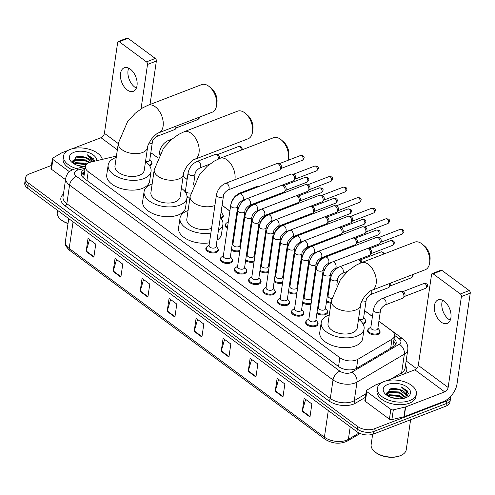 <?xml version="1.0" encoding="UTF-8"?>
<svg xmlns="http://www.w3.org/2000/svg" width="495" height="495" viewBox="0 0 495 495"><rect width="100%" height="100%" fill="white"/><g stroke="black" fill="none" stroke-linecap="round" stroke-linejoin="round"><path stroke-width="0.74" d="M222.936 214.849A6.305 3.465 -171.7 0 1 223.288 216.346A6.305 3.465 -171.7 0 1 221.166 218.481A6.305 3.465 -171.7 0 1 221.147 218.487M365.471 320.246A6.305 3.465 -171.7 0 1 365.824 321.744A6.305 3.465 -171.7 0 1 363.701 323.879A6.305 3.465 -171.7 0 1 363.101 324.077M379.727 330.79A6.305 3.465 -171.7 0 1 380.08 332.287A6.305 3.465 -171.7 0 1 377.951 334.416A6.305 3.465 -171.7 0 1 371.021 334.205A6.305 3.465 -171.7 0 1 367.599 330.462A6.305 3.465 -171.7 0 1 368.36 329.132M151.668 162.15A6.305 3.465 -171.7 0 1 152.021 163.647A6.305 3.465 -171.7 0 1 149.898 165.782A6.305 3.465 -171.7 0 1 149.657 165.868M327.35 310.885A6.305 3.465 -171.7 0 1 327.702 312.382A6.305 3.465 -171.7 0 1 325.58 314.517A6.305 3.465 -171.7 0 1 316.868 313.372M217.961 248.824A6.305 3.465 -171.7 0 1 218.314 250.322A6.305 3.465 -171.7 0 1 216.191 252.456A6.305 3.465 -171.7 0 1 209.261 252.24A6.305 3.465 -171.7 0 1 205.833 248.496A6.305 3.465 -171.7 0 1 206.601 247.166M232.217 259.361A6.305 3.465 -171.7 0 1 232.57 260.859A6.305 3.465 -171.7 0 1 230.447 262.994A6.305 3.465 -171.7 0 1 223.511 262.777A6.305 3.465 -171.7 0 1 220.089 259.04A6.305 3.465 -171.7 0 1 220.85 257.703M246.473 269.905A6.305 3.465 -171.7 0 1 246.819 271.402A6.305 3.465 -171.7 0 1 244.697 273.531A6.305 3.465 -171.7 0 1 237.767 273.32A6.305 3.465 -171.7 0 1 234.345 269.577A6.305 3.465 -171.7 0 1 235.106 268.247M260.723 280.442A6.305 3.465 -171.7 0 1 261.075 281.94A6.305 3.465 -171.7 0 1 258.953 284.074A6.305 3.465 -171.7 0 1 252.023 283.858A6.305 3.465 -171.7 0 1 248.595 280.121A6.305 3.465 -171.7 0 1 249.362 278.784M274.979 290.98A6.305 3.465 -171.7 0 1 275.331 292.477A6.305 3.465 -171.7 0 1 273.203 294.612A6.305 3.465 -171.7 0 1 266.273 294.401A6.305 3.465 -171.7 0 1 262.851 290.658A6.305 3.465 -171.7 0 1 263.612 289.321M289.228 301.523A6.305 3.465 -171.7 0 1 289.581 303.02A6.305 3.465 -171.7 0 1 287.459 305.155A6.305 3.465 -171.7 0 1 280.529 304.939A6.305 3.465 -171.7 0 1 277.101 301.201A6.305 3.465 -171.7 0 1 277.868 299.865M303.485 312.06A6.305 3.465 -171.7 0 1 303.837 313.558A6.305 3.465 -171.7 0 1 301.715 315.692A6.305 3.465 -171.7 0 1 294.779 315.476A6.305 3.465 -171.7 0 1 291.357 311.739A6.305 3.465 -171.7 0 1 292.124 310.402M317.74 322.604A6.305 3.465 -171.7 0 1 318.087 324.101A6.305 3.465 -171.7 0 1 315.965 326.23A6.305 3.465 -171.7 0 1 309.035 326.019A6.305 3.465 -171.7 0 1 305.613 322.276A6.305 3.465 -171.7 0 1 306.374 320.946M116.443 156.055L91.006 162.038A11.824 6.491 8.3 0 0 89.354 162.539A11.824 6.491 8.3 0 0 85.375 166.543A11.824 6.491 8.3 0 0 88.228 171.654L339.848 357.712A11.824 6.491 8.3 0 0 357.823 359.333L391.984 339.193A11.824 6.491 8.3 0 0 394.546 335.87A11.824 6.491 8.3 0 0 391.693 330.759L378.892 321.292M85.375 166.543L83.915 176.61A3.941 2.166 8.3 0 0 83.606 177.99M84.274 178.497A11.824 6.491 -171.7 0 1 83.915 176.61M392.807 346.989L394.546 335.87M157.831 157.825L152.503 153.889A11.824 6.491 8.3 0 0 150.808 152.831M372.419 316.509L364.642 310.755M329.664 284.885L328.996 284.396M322.523 279.613L321.88 279.131M315.389 274.335L314.746 273.859M308.274 269.07L307.624 268.593M301.139 263.798L300.49 263.315M294.018 258.532L293.368 258.056M286.883 253.254L286.234 252.778M279.768 247.995L279.118 247.512M272.634 242.717L271.984 242.241M265.512 237.452L264.862 236.975M258.378 232.18L257.728 231.697M251.256 226.914L250.612 226.432M244.122 221.636L243.478 221.16M237.006 216.371L236.356 215.894M229.872 211.099L222.1 205.357M187.122 179.487L183.119 176.529M153.784 172.848A6.305 3.465 -171.7 0 1 153.79 172.365A6.305 3.465 -171.7 0 1 153.92 171.901M189.919 197.901A6.305 3.465 -171.7 0 1 187.011 197.585M235.144 229.117A6.305 3.465 -171.7 0 1 234.383 229.321M227.36 228.288A6.305 3.465 -171.7 0 1 225.064 225.064A6.305 3.465 -171.7 0 1 225.825 223.734M249.4 239.66A6.305 3.465 -171.7 0 1 248.632 239.865M241.616 238.825A6.305 3.465 -171.7 0 1 240.96 238.417M263.656 250.198A6.305 3.465 -171.7 0 1 262.888 250.402M255.872 249.369A6.305 3.465 -171.7 0 1 255.21 248.96M277.905 260.735A6.305 3.465 -171.7 0 1 277.144 260.945M270.122 259.906A6.305 3.465 -171.7 0 1 269.466 259.498M292.161 271.279A6.305 3.465 -171.7 0 1 291.394 271.483M284.377 270.449A6.305 3.465 -171.7 0 1 283.722 270.035M306.411 281.816A6.305 3.465 -171.7 0 1 305.65 282.026M298.634 280.987A6.305 3.465 -171.7 0 1 297.971 280.578M320.667 292.359A6.305 3.465 -171.7 0 1 319.9 292.564M312.883 291.524A6.305 3.465 -171.7 0 1 312.227 291.116M330.988 303.231A6.305 3.465 -171.7 0 1 326.477 301.659M239.784 251.373A6.305 3.465 -171.7 0 1 231.344 250.136M254.04 261.917A6.305 3.465 -171.7 0 1 245.6 260.673M268.296 272.454A6.305 3.465 -171.7 0 1 259.85 271.217M282.546 282.992A6.305 3.465 -171.7 0 1 274.106 281.754M296.802 293.535A6.305 3.465 -171.7 0 1 288.356 292.291M311.052 304.072A6.305 3.465 -171.7 0 1 302.612 302.835M84.979 169.259A11.824 6.491 8.3 0 0 81.161 173.194A11.824 6.491 8.3 0 0 84.014 178.305L338.729 366.653A11.824 6.491 8.3 0 0 356.703 368.274L393.612 346.512A11.824 6.491 8.3 0 0 396.173 343.19A11.824 6.491 8.3 0 0 394.131 338.741M81.211 174.531A11.824 6.491 -171.7 0 1 84.596 171.864M450.772 396.303A11.824 6.491 -171.7 0 1 450.735 396.91A11.824 6.491 -171.7 0 1 446.756 400.907L374.257 428.831A11.824 6.491 -171.7 0 1 357.693 426.523L28.37 183.008A11.824 6.491 -171.7 0 1 25.511 177.897A11.824 6.491 -171.7 0 1 29.49 173.894L51.424 165.448M406.141 360.935L416.58 368.651M450.735 396.91L449.974 402.119A11.824 6.491 -171.7 0 1 445.995 406.123L373.496 434.041A11.824 6.491 -171.7 0 1 356.932 431.739L27.609 188.224L27.986 185.613A11.824 6.491 -171.7 0 1 25.127 180.502A11.824 6.491 -171.7 0 0 27.986 185.613L357.316 429.134L27.986 185.613L28.37 183.008M373.496 434.041L373.874 431.436A11.824 6.491 -171.7 0 1 357.316 429.134A11.824 6.491 -171.7 0 0 373.874 431.436L446.372 403.518L373.874 431.436L374.257 428.831M450.357 399.514A11.824 6.491 -171.7 0 1 446.372 403.518A11.824 6.491 -171.7 0 0 450.357 399.514M393.748 341.352A11.824 6.491 -171.7 0 1 395.74 344.458M398.073 395.876A15.766 8.656 8.3 0 0 390.029 395.332M84.187 163.771A15.766 8.656 8.3 0 0 76.143 163.226M309.969 417L311.869 403.963L304.153 398.258L302.253 411.296L309.969 417M305.65 399.36L302.352 410.825A3.156 1.838 126.5 0 0 302.253 411.296M282.954 397.027L284.854 383.984L277.138 378.279L275.232 391.316L282.954 397.027M278.635 379.387L275.338 390.852A3.156 1.838 126.5 0 0 275.232 391.316M255.94 377.048L257.839 364.011L250.124 358.306L248.218 371.343L255.94 377.048M251.621 359.413L248.323 370.873A3.156 1.838 126.5 0 0 248.218 371.343M228.925 357.074L230.825 344.037L223.109 338.326L221.203 351.363L228.925 357.074M224.606 339.434L221.308 350.899A3.156 1.838 126.5 0 0 221.203 351.363M93.846 257.19L95.752 244.153L88.03 238.448L86.13 251.485L93.846 257.19M89.527 239.555L86.235 251.015A3.156 1.838 126.5 0 0 86.13 251.485M120.867 277.169L122.766 264.132L115.044 258.421L113.145 271.458L120.867 277.169M116.548 259.529L113.25 270.994A3.156 1.838 126.5 0 0 113.145 271.458M147.881 297.142L149.781 284.105L142.065 278.4L140.159 291.437L147.881 297.142M143.562 279.508L140.264 290.967A3.156 1.838 126.5 0 0 140.159 291.437M174.896 317.122L176.795 304.085L169.08 298.374L167.174 311.411L174.896 317.122M170.577 299.481L167.279 310.947A3.156 1.838 126.5 0 0 167.174 311.411M201.911 337.095L203.81 324.058L196.094 318.353L194.189 331.39L201.911 337.095M197.592 319.461L194.294 330.92A3.156 1.838 126.5 0 0 194.189 331.39M27.609 188.224A11.824 6.491 -171.7 0 1 24.75 183.107L25.511 177.897M136.366 88.085A12.61 7.543 68.9 0 1 134.745 87.101A12.61 7.543 68.9 0 1 128.681 68.143M130.303 69.121A12.61 7.543 -111.1 0 0 124.251 67.784A12.61 7.543 -111.1 0 0 120.57 77.74A12.61 7.543 -111.1 0 0 127.265 89.985A12.61 7.543 -111.1 0 0 133.316 91.321A12.61 7.543 -111.1 0 0 136.997 81.372A12.61 7.543 -111.1 0 0 130.303 69.121M69.436 171.715L52.891 159.483L51.468 169.265A1.968 1.083 -171.7 0 1 50.991 168.411L52.421 158.635A1.968 1.083 8.3 0 0 52.891 159.483M65.544 179.673L51.468 169.265M118.256 41.493L127.097 38.084A1.968 1.176 68.9 0 1 128.038 38.294L119.196 41.698A1.968 1.176 -111.1 0 0 118.256 41.493A1.968 1.176 -111.1 0 0 117.674 42.378L104.408 133.316A3.941 2.302 -53.5 0 1 100.986 137.709L72.344 148.741M155.312 58.46A1.968 1.176 68.9 0 1 156.364 61.04L147.522 64.449A1.968 1.176 -111.1 0 0 146.471 61.869L155.312 58.46L128.038 38.294M150.022 104.495L156.364 61.04M146.471 61.869L119.196 41.698M147.522 64.449L141.044 108.844M68.162 150.35L61.918 152.757A1.968 1.083 8.3 0 0 61.683 152.868L52.847 158.078A1.968 1.083 8.3 0 0 52.421 158.635M68.007 223.592A16.948 9.306 -171.7 0 1 61.188 219.879L60.65 219.421A17.733 9.739 -171.7 0 1 57.259 212.466L57.562 210.375M68.038 223.394A17.733 9.739 -171.7 0 1 60.65 219.421M76.366 168.547A19.707 10.816 -171.7 0 1 63.49 156.117A19.707 10.816 -171.7 0 1 70.123 149.453A19.707 10.816 -171.7 0 1 89.787 149.434A19.707 10.816 -171.7 0 1 102.347 159.371M72.381 169.828A19.707 10.816 -171.7 0 1 63.106 158.728L63.49 156.117M94.489 161.215L93.704 158.951L87.337 154.799L92.837 161.605M91.674 161.877L84.93 157.187A9.851 5.408 -171.7 0 1 91.977 161.809M84.93 157.187C81.607 156.241 78.587 156.166 75.871 156.958L73.167 163.282M84.28 166.685A13.792 7.574 -171.7 0 1 71.979 162.385A13.792 7.574 -171.7 0 1 73.978 152.305A13.792 7.574 -171.7 0 1 88.945 152.695A13.792 7.574 -171.7 0 1 96.661 160.708M89.013 162.676L85.196 160.683L75.673 160.219L72.604 162.502M89.768 162.391L85.313 159.866L75.797 159.402L72.536 162.335M86.285 164.581L84.719 163.944L75.203 163.48L74.151 163.901M86.86 163.994L84.837 163.127L75.32 162.663L73.52 163.517M84.831 166.555L77.585 165.429M73.996 160.256L72.121 161.153M86.198 164.687L75.339 163.437M88.277 162.162L85.672 161.061L75.815 160.176M73.198 160.955L72.183 161.481M88.754 158.901L86.149 157.806L75.5 157.082M94.465 161.222L87.337 154.799M209.558 86.866L211.804 88.809A10.841 6.485 68.9 0 1 216.989 102.267L216.624 105.218A14.776 8.842 -111.1 0 0 209.558 86.866A14.776 8.842 -111.1 0 0 208.717 86.192A14.776 8.842 -111.1 0 0 201.626 84.62L148.16 105.212A14.776 8.842 68.9 0 1 155.257 106.778A14.776 8.842 68.9 0 1 163.096 121.133A14.776 8.842 68.9 0 1 158.784 132.796L212.244 112.204A14.776 8.842 -111.1 0 0 216.624 105.218M147.559 147.504A14.776 8.112 8.3 0 1 142.585 152.503A14.776 8.112 8.3 0 1 121.888 149.626A14.776 8.112 8.3 0 1 118.311 143.234L114.982 166.054A14.776 8.112 8.3 0 0 123.008 174.815A14.776 8.112 8.3 0 0 139.256 175.317A14.776 8.112 8.3 0 0 144.231 170.317L147.559 147.504C147.331 146.446 148.624 143.643 151.439 139.089C154.984 135.042 157.429 132.945 158.784 132.796M145.487 161.704A21.675 11.899 -171.7 0 1 151.055 171.313A21.675 11.899 -171.7 0 1 143.76 178.646A21.675 11.899 -171.7 0 1 119.932 177.909A21.675 11.899 -171.7 0 1 108.158 165.058A21.675 11.899 -171.7 0 1 115.459 157.719A21.675 11.899 -171.7 0 1 116.238 157.435M151.055 171.313L149.632 181.09A21.675 11.899 -171.7 0 1 142.331 188.428A21.675 11.899 -171.7 0 1 118.503 187.692A21.675 11.899 -171.7 0 1 106.734 174.834L108.158 165.058M245.477 113.423L247.723 115.366A10.841 6.485 68.9 0 1 252.908 128.83L252.543 131.775A14.776 8.842 -111.1 0 0 245.477 113.423A14.776 8.842 -111.1 0 0 244.635 112.749A14.776 8.842 -111.1 0 0 237.538 111.183L184.078 131.769A14.776 8.842 68.9 0 1 191.175 133.341A14.776 8.842 68.9 0 1 199.015 147.689A14.776 8.842 68.9 0 1 194.702 159.353L248.162 138.761A14.776 8.842 -111.1 0 0 252.543 131.775M183.478 174.061A14.776 8.112 8.3 0 1 178.503 179.06A14.776 8.112 8.3 0 1 157.8 176.183A14.776 8.112 8.3 0 1 154.23 169.791L150.901 192.611A14.776 8.112 8.3 0 0 158.926 201.372A14.776 8.112 8.3 0 0 175.174 201.88A14.776 8.112 8.3 0 0 180.149 196.874L183.478 174.061C183.243 173.003 184.536 170.2 187.358 165.652C190.903 161.599 193.347 159.501 194.702 159.353M181.405 188.261A21.675 11.899 -171.7 0 1 186.974 197.87A21.675 11.899 -171.7 0 1 179.679 205.208A21.675 11.899 -171.7 0 1 155.845 204.472A21.675 11.899 -171.7 0 1 144.076 191.615A21.675 11.899 -171.7 0 1 151.377 184.282A21.675 11.899 -171.7 0 1 152.157 183.998M186.974 197.87L185.545 207.653A21.675 11.899 -171.7 0 1 178.249 214.985A21.675 11.899 -171.7 0 1 154.421 214.248A21.675 11.899 -171.7 0 1 142.653 201.391L144.076 191.615M281.395 139.98L283.641 141.929A10.841 6.485 68.9 0 1 288.826 155.387L288.461 158.338A14.776 8.842 -111.1 0 0 281.395 139.98A14.776 8.842 -111.1 0 0 280.554 139.305A14.776 8.842 -111.1 0 0 273.457 137.74L219.997 158.326A14.776 8.842 68.9 0 1 227.087 159.897A14.776 8.842 68.9 0 1 234.878 179.728M288.071 160.3A14.776 8.842 -111.1 0 0 288.461 158.338M214.91 205.419A14.776 8.112 8.3 0 1 214.422 205.623A14.776 8.112 8.3 0 1 193.718 202.74A14.776 8.112 8.3 0 1 190.148 196.354L186.819 219.167A14.776 8.112 8.3 0 0 194.844 227.935A14.776 8.112 8.3 0 0 211.093 228.436A14.776 8.112 8.3 0 0 211.582 228.238M210.882 233.034A21.675 11.899 -171.7 0 1 189.325 229.977A21.675 11.899 -171.7 0 1 179.994 218.171A21.675 11.899 -171.7 0 1 187.289 210.839A21.675 11.899 -171.7 0 1 188.075 210.554M209.453 242.81A21.675 11.899 -171.7 0 1 187.896 239.759A21.675 11.899 -171.7 0 1 178.565 227.954L179.994 218.171M220.318 217.46A21.675 11.899 -171.7 0 1 222.892 224.433A21.675 11.899 -171.7 0 1 218.437 230.379M222.892 224.433L221.463 234.209A21.675 11.899 -171.7 0 1 217.008 240.155M422.594 244.394L424.84 246.337A10.841 6.485 68.9 0 1 430.025 259.795L429.66 262.746A14.776 8.842 -111.1 0 0 422.594 244.394A14.776 8.842 -111.1 0 0 421.752 243.719A14.776 8.842 -111.1 0 0 414.655 242.148L361.195 262.74A14.776 8.842 68.9 0 1 368.286 264.305A14.776 8.842 68.9 0 1 376.132 278.654A14.776 8.842 68.9 0 1 371.819 290.317L425.279 269.732A14.776 8.842 -111.1 0 0 429.66 262.746M360.595 305.031A14.776 8.112 8.3 0 1 355.62 310.031A14.776 8.112 8.3 0 1 334.917 307.154A14.776 8.112 8.3 0 1 331.347 300.762L328.018 323.575A14.776 8.112 8.3 0 0 336.043 332.343A14.776 8.112 8.3 0 0 352.292 332.844A14.776 8.112 8.3 0 0 357.266 327.845L360.595 305.031C360.36 303.973 361.653 301.17 364.475 296.616C368.014 292.57 370.464 290.472 371.819 290.317M358.522 319.232A21.675 11.899 -171.7 0 1 364.091 328.841A21.675 11.899 -171.7 0 1 356.79 336.173A21.675 11.899 -171.7 0 1 332.962 335.437A21.675 11.899 -171.7 0 1 321.193 322.579A21.675 11.899 -171.7 0 1 328.488 315.247A21.675 11.899 -171.7 0 1 329.274 314.962M364.091 328.841L362.662 338.617A21.675 11.899 -171.7 0 1 355.367 345.956A21.675 11.899 -171.7 0 1 331.539 345.219A21.675 11.899 -171.7 0 1 319.764 332.362L321.193 322.579M223.462 195.946L216.061 246.665A3.545 1.949 -171.7 0 1 214.867 247.865A3.545 1.949 -171.7 0 1 210.969 247.741A3.545 1.949 -171.7 0 1 209.038 245.638L216.439 194.919A3.545 1.949 -171.7 0 0 217.447 196.558A3.545 1.949 -171.7 0 0 222.267 197.146A3.545 1.949 -171.7 0 0 223.462 195.946C223.437 194.077 224.971 192.079 228.071 189.956L279.322 170.218A3.545 2.122 68.9 0 0 279.873 169.816A3.545 2.122 68.9 0 0 280.362 168.622A3.545 2.122 68.9 0 0 278.475 163.975A3.545 2.122 68.9 0 0 277.447 163.523A3.545 2.122 68.9 0 0 276.773 163.597L225.522 183.336A3.545 2.122 68.9 0 1 227.224 183.713A3.545 2.122 68.9 0 1 227.366 183.824A3.545 2.122 68.9 0 1 229.117 187.258A3.545 2.122 68.9 0 1 228.071 189.956M216.136 246.157L217.491 247.921A5.909 3.248 -171.7 0 1 218.017 249.61A5.909 3.248 -171.7 0 1 216.03 251.608A5.909 3.248 -171.7 0 1 209.527 251.411A5.909 3.248 -171.7 0 1 206.322 247.902A5.909 3.248 -171.7 0 1 207.312 246.436L209.113 245.13M277.447 163.523L279.384 163.783A2.562 1.534 68.9 0 1 280.121 164.105A2.562 1.534 68.9 0 1 281.488 167.465A2.562 1.534 68.9 0 1 281.135 168.325L279.873 169.816M237.711 206.483L230.311 257.202A3.545 1.949 -171.7 0 1 229.117 258.402A3.545 1.949 -171.7 0 1 225.219 258.279A3.545 1.949 -171.7 0 1 223.294 256.175L230.695 205.462A3.545 1.949 -171.7 0 0 231.703 207.102A3.545 1.949 -171.7 0 0 236.517 207.683A3.545 1.949 -171.7 0 0 237.711 206.483C237.693 204.614 239.227 202.616 242.321 200.494L293.572 180.755A3.545 2.122 68.9 0 0 294.129 180.353A3.545 2.122 68.9 0 0 294.612 179.159A3.545 2.122 68.9 0 0 292.724 174.512A3.545 2.122 68.9 0 0 291.704 174.067A3.545 2.122 68.9 0 0 291.023 174.135L239.772 193.873A3.545 2.122 68.9 0 1 241.473 194.25A3.545 2.122 68.9 0 1 241.622 194.362A3.545 2.122 68.9 0 1 243.373 197.802A3.545 2.122 68.9 0 1 242.321 200.494M230.385 256.695L231.747 258.458A5.909 3.248 -171.7 0 1 232.273 260.153A5.909 3.248 -171.7 0 1 230.28 262.152A5.909 3.248 -171.7 0 1 223.783 261.948A5.909 3.248 -171.7 0 1 220.572 258.446A5.909 3.248 -171.7 0 1 221.562 256.973L223.369 255.667M291.704 174.067L293.64 174.32A2.562 1.534 68.9 0 1 294.377 174.648A2.562 1.534 68.9 0 1 295.738 178.002A2.562 1.534 68.9 0 1 295.385 178.868L294.129 180.353M251.967 217.027L244.567 267.739A3.545 1.949 -171.7 0 1 243.373 268.94A3.545 1.949 -171.7 0 1 239.475 268.822A3.545 1.949 -171.7 0 1 237.551 266.718L244.945 215.999A3.545 1.949 -171.7 0 0 245.953 217.639A3.545 1.949 -171.7 0 0 250.773 218.227A3.545 1.949 -171.7 0 0 251.967 217.027C251.943 215.158 253.483 213.159 256.577 211.037L307.828 191.299A3.545 2.122 68.9 0 0 308.379 190.897A3.545 2.122 68.9 0 0 308.868 189.696A3.545 2.122 68.9 0 0 306.98 185.056A3.545 2.122 68.9 0 0 305.96 184.604A3.545 2.122 68.9 0 0 305.279 184.678L254.028 204.416A3.545 2.122 68.9 0 1 255.729 204.794A3.545 2.122 68.9 0 1 255.872 204.905A3.545 2.122 68.9 0 1 257.623 208.339A3.545 2.122 68.9 0 1 256.577 211.037M244.641 267.232L245.996 268.995A5.909 3.248 -171.7 0 1 246.529 270.691A5.909 3.248 -171.7 0 1 244.536 272.689A5.909 3.248 -171.7 0 1 238.039 272.491A5.909 3.248 -171.7 0 1 234.828 268.983A5.909 3.248 -171.7 0 1 235.818 267.51L237.625 266.211M305.96 184.604L307.89 184.864A2.562 1.534 68.9 0 1 308.632 185.186A2.562 1.534 68.9 0 1 309.994 188.546A2.562 1.534 68.9 0 1 309.641 189.406L308.379 190.897M266.217 227.564L258.823 278.283A3.545 1.949 -171.7 0 1 257.629 279.483A3.545 1.949 -171.7 0 1 253.725 279.359A3.545 1.949 -171.7 0 1 251.8 277.256L259.201 226.543A3.545 1.949 -171.7 0 0 260.209 228.183A3.545 1.949 -171.7 0 0 265.023 228.764A3.545 1.949 -171.7 0 0 266.217 227.564C266.199 225.695 267.733 223.697 270.827 221.574L322.084 201.836A3.545 2.122 68.9 0 0 322.635 201.434A3.545 2.122 68.9 0 0 323.124 200.24A3.545 2.122 68.9 0 0 321.236 195.593A3.545 2.122 68.9 0 0 320.209 195.141A3.545 2.122 68.9 0 0 319.529 195.216L268.278 214.954A3.545 2.122 68.9 0 1 269.985 215.331A3.545 2.122 68.9 0 1 270.128 215.443A3.545 2.122 68.9 0 1 271.879 218.883A3.545 2.122 68.9 0 1 270.827 221.574M258.897 277.775L260.252 279.539A5.909 3.248 -171.7 0 1 260.778 281.228A5.909 3.248 -171.7 0 1 258.792 283.233A5.909 3.248 -171.7 0 1 252.289 283.029A5.909 3.248 -171.7 0 1 249.084 279.526A5.909 3.248 -171.7 0 1 250.074 278.054L251.875 276.748M320.209 195.141L322.146 195.401A2.562 1.534 68.9 0 1 322.882 195.729A2.562 1.534 68.9 0 1 324.25 199.083A2.562 1.534 68.9 0 1 323.897 199.949L322.635 201.434M280.473 238.107L273.073 288.82A3.545 1.949 -171.7 0 1 271.879 290.021A3.545 1.949 -171.7 0 1 267.981 289.903A3.545 1.949 -171.7 0 1 266.056 287.799L273.457 237.08A3.545 1.949 -171.7 0 0 274.459 238.72A3.545 1.949 -171.7 0 0 279.279 239.308A3.545 1.949 -171.7 0 0 280.473 238.107C280.455 236.233 281.989 234.24 285.083 232.112L336.334 212.374A3.545 2.122 68.9 0 0 336.885 211.978A3.545 2.122 68.9 0 0 337.373 210.777A3.545 2.122 68.9 0 0 335.486 206.13A3.545 2.122 68.9 0 0 334.465 205.685A3.545 2.122 68.9 0 0 333.785 205.759L282.534 225.491A3.545 2.122 68.9 0 1 284.235 225.869A3.545 2.122 68.9 0 1 284.384 225.986A3.545 2.122 68.9 0 1 286.135 229.42A3.545 2.122 68.9 0 1 285.083 232.112M273.147 288.313L274.508 290.076A5.909 3.248 -171.7 0 1 275.034 291.772A5.909 3.248 -171.7 0 1 273.042 293.77A5.909 3.248 -171.7 0 1 266.545 293.572A5.909 3.248 -171.7 0 1 263.334 290.064A5.909 3.248 -171.7 0 1 264.324 288.591L266.131 287.292M334.465 205.685L336.396 205.945A2.562 1.534 68.9 0 1 337.138 206.267A2.562 1.534 68.9 0 1 338.5 209.62A2.562 1.534 68.9 0 1 338.147 210.486L336.885 211.978M294.729 248.645L287.329 299.364A3.545 1.949 -171.7 0 1 286.135 300.564A3.545 1.949 -171.7 0 1 282.237 300.44A3.545 1.949 -171.7 0 1 280.306 298.337L287.706 247.624A3.545 1.949 -171.7 0 0 288.715 249.257A3.545 1.949 -171.7 0 0 293.535 249.845A3.545 1.949 -171.7 0 0 294.729 248.645C294.704 246.776 296.245 244.778 299.339 242.655L350.59 222.917A3.545 2.122 68.9 0 0 351.141 222.515A3.545 2.122 68.9 0 0 351.629 221.321A3.545 2.122 68.9 0 0 349.742 216.674A3.545 2.122 68.9 0 0 348.715 216.222A3.545 2.122 68.9 0 0 348.041 216.296L296.79 236.035A3.545 2.122 68.9 0 1 298.491 236.412A3.545 2.122 68.9 0 1 298.634 236.523A3.545 2.122 68.9 0 1 300.385 239.957A3.545 2.122 68.9 0 1 299.339 242.655M287.403 298.856L288.758 300.62A5.909 3.248 -171.7 0 1 289.29 302.309A5.909 3.248 -171.7 0 1 287.298 304.314A5.909 3.248 -171.7 0 1 280.801 304.109A5.909 3.248 -171.7 0 1 277.59 300.601A5.909 3.248 -171.7 0 1 278.58 299.135L280.38 297.829M348.715 216.222L350.652 216.482A2.562 1.534 68.9 0 1 351.388 216.804A2.562 1.534 68.9 0 1 352.756 220.164A2.562 1.534 68.9 0 1 352.403 221.024L351.141 222.515M308.979 259.182L301.579 309.901A3.545 1.949 -171.7 0 1 300.385 311.101A3.545 1.949 -171.7 0 1 296.486 310.984A3.545 1.949 -171.7 0 1 294.562 308.88L301.962 258.161A3.545 1.949 -171.7 0 0 302.971 259.801A3.545 1.949 -171.7 0 0 307.785 260.382A3.545 1.949 -171.7 0 0 308.979 259.182C308.96 257.313 310.495 255.321 313.589 253.192L364.84 233.454A3.545 2.122 68.9 0 0 365.397 233.052A3.545 2.122 68.9 0 0 365.885 231.858A3.545 2.122 68.9 0 0 363.998 227.211A3.545 2.122 68.9 0 0 362.971 226.766A3.545 2.122 68.9 0 0 362.291 226.834L311.039 246.572A3.545 2.122 68.9 0 1 312.741 246.949A3.545 2.122 68.9 0 1 312.889 247.061A3.545 2.122 68.9 0 1 314.641 250.501A3.545 2.122 68.9 0 1 313.589 253.192M301.653 309.394L303.014 311.157A5.909 3.248 -171.7 0 1 303.54 312.852A5.909 3.248 -171.7 0 1 301.548 314.851A5.909 3.248 -171.7 0 1 295.051 314.647A5.909 3.248 -171.7 0 1 291.84 311.145A5.909 3.248 -171.7 0 1 292.83 309.672L294.636 308.366M362.971 226.766L364.908 227.019A2.562 1.534 68.9 0 1 365.644 227.347A2.562 1.534 68.9 0 1 367.005 230.701A2.562 1.534 68.9 0 1 366.653 231.567L365.397 233.052M323.235 269.726L315.835 320.438A3.545 1.949 -171.7 0 1 314.641 321.639A3.545 1.949 -171.7 0 1 310.742 321.521A3.545 1.949 -171.7 0 1 308.818 319.417L316.212 268.698A3.545 1.949 -171.7 0 0 317.221 270.338A3.545 1.949 -171.7 0 0 322.041 270.926A3.545 1.949 -171.7 0 0 323.235 269.726C323.21 267.857 324.751 265.858 327.845 263.736L379.096 243.998A3.545 2.122 68.9 0 0 379.646 243.596A3.545 2.122 68.9 0 0 380.135 242.395A3.545 2.122 68.9 0 0 378.248 237.755A3.545 2.122 68.9 0 0 377.227 237.303A3.545 2.122 68.9 0 0 376.546 237.377L325.295 257.115A3.545 2.122 68.9 0 1 326.997 257.493A3.545 2.122 68.9 0 1 327.139 257.604A3.545 2.122 68.9 0 1 328.89 261.038A3.545 2.122 68.9 0 1 327.845 263.736M315.909 319.931L317.264 321.694A5.909 3.248 -171.7 0 1 317.796 323.39A5.909 3.248 -171.7 0 1 315.804 325.388A5.909 3.248 -171.7 0 1 309.307 325.19A5.909 3.248 -171.7 0 1 306.096 321.682A5.909 3.248 -171.7 0 1 307.086 320.209L308.892 318.91M377.227 237.303L379.158 237.563A2.562 1.534 68.9 0 1 379.9 237.885A2.562 1.534 68.9 0 1 381.261 241.244A2.562 1.534 68.9 0 1 380.909 242.105L379.646 243.596M244.907 211.328L239.927 245.483A3.545 1.949 -171.7 0 1 238.732 246.683A3.545 1.949 -171.7 0 1 234.834 246.566A3.545 1.949 -171.7 0 1 232.91 244.462L237.891 210.301A3.545 1.949 -171.7 0 0 238.899 211.94A3.545 1.949 -171.7 0 0 243.713 212.528A3.545 1.949 -171.7 0 0 244.907 211.328C244.889 209.459 246.423 207.461 249.517 205.338L284.031 192.048A3.545 2.122 68.9 0 0 284.582 191.645A3.545 2.122 68.9 0 0 285.071 190.445A3.545 2.122 68.9 0 0 282.162 185.353A3.545 2.122 68.9 0 0 281.482 185.427L246.968 198.718A3.545 2.122 68.9 0 1 248.818 199.207A3.545 2.122 68.9 0 1 250.563 203.736A3.545 2.122 68.9 0 1 249.517 205.338M239.927 250.421A5.909 3.248 -171.7 0 1 239.896 250.433A5.909 3.248 -171.7 0 1 231.481 249.183M282.162 185.353L284.093 185.613A2.562 1.534 68.9 0 1 284.835 185.934A2.562 1.534 68.9 0 1 286.197 189.288A2.562 1.534 68.9 0 1 285.844 190.154L284.582 191.645M259.163 221.865L254.183 256.026A3.545 1.949 -171.7 0 1 252.988 257.227A3.545 1.949 -171.7 0 1 249.084 257.103A3.545 1.949 -171.7 0 1 247.16 254.999L252.147 220.844A3.545 1.949 -171.7 0 0 253.149 222.484A3.545 1.949 -171.7 0 0 257.969 223.066A3.545 1.949 -171.7 0 0 259.163 221.865C259.145 219.997 260.679 217.998 263.773 215.876L298.287 202.585A3.545 2.122 68.9 0 0 298.838 202.183A3.545 2.122 68.9 0 0 299.327 200.989A3.545 2.122 68.9 0 0 296.412 195.89A3.545 2.122 68.9 0 0 295.738 195.964L261.224 209.255A3.545 2.122 68.9 0 1 263.074 209.744A3.545 2.122 68.9 0 1 264.813 214.279A3.545 2.122 68.9 0 1 263.773 215.876M254.176 260.964A5.909 3.248 -171.7 0 1 254.152 260.976A5.909 3.248 -171.7 0 1 245.737 259.72M296.412 195.89L298.349 196.15A2.562 1.534 68.9 0 1 299.085 196.478A2.562 1.534 68.9 0 1 300.453 199.832A2.562 1.534 68.9 0 1 300.1 200.692L298.838 202.183M273.419 232.409L268.432 266.564A3.545 1.949 -171.7 0 1 267.238 267.764A3.545 1.949 -171.7 0 1 263.34 267.647A3.545 1.949 -171.7 0 1 261.416 265.543L266.397 231.382A3.545 1.949 -171.7 0 0 267.405 233.021A3.545 1.949 -171.7 0 0 272.225 233.609A3.545 1.949 -171.7 0 0 273.419 232.409C273.395 230.534 274.935 228.542 278.029 226.413L312.537 213.122A3.545 2.122 68.9 0 0 313.094 212.726A3.545 2.122 68.9 0 0 313.583 211.526A3.545 2.122 68.9 0 0 310.668 206.434A3.545 2.122 68.9 0 0 309.988 206.508L275.48 219.799A3.545 2.122 68.9 0 1 277.324 220.287A3.545 2.122 68.9 0 1 279.069 224.817A3.545 2.122 68.9 0 1 278.029 226.413M268.432 271.501A5.909 3.248 -171.7 0 1 268.401 271.514A5.909 3.248 -171.7 0 1 259.993 270.264M310.668 206.434L312.605 206.693A2.562 1.534 68.9 0 1 313.341 207.015A2.562 1.534 68.9 0 1 314.702 210.369A2.562 1.534 68.9 0 1 314.35 211.235L313.094 212.726M287.669 242.946L282.688 277.107A3.545 1.949 -171.7 0 1 281.494 278.308A3.545 1.949 -171.7 0 1 277.596 278.184A3.545 1.949 -171.7 0 1 275.666 276.08L280.653 241.925A3.545 1.949 -171.7 0 0 281.661 243.559A3.545 1.949 -171.7 0 0 286.475 244.146A3.545 1.949 -171.7 0 0 287.669 242.946C287.651 241.077 289.185 239.079 292.279 236.957L326.793 223.666A3.545 2.122 68.9 0 0 327.344 223.264A3.545 2.122 68.9 0 0 327.832 222.069A3.545 2.122 68.9 0 0 324.924 216.971A3.545 2.122 68.9 0 0 324.244 217.045L289.73 230.336A3.545 2.122 68.9 0 1 291.58 230.825A3.545 2.122 68.9 0 1 293.325 235.36A3.545 2.122 68.9 0 1 292.279 236.957M282.688 282.045A5.909 3.248 -171.7 0 1 282.657 282.051A5.909 3.248 -171.7 0 1 274.242 280.801M324.924 216.971L326.855 217.231A2.562 1.534 68.9 0 1 327.597 217.553A2.562 1.534 68.9 0 1 328.958 220.912A2.562 1.534 68.9 0 1 328.606 221.772L327.344 223.264M301.925 253.483L296.938 287.644A3.545 1.949 -171.7 0 1 295.744 288.845A3.545 1.949 -171.7 0 1 291.846 288.727A3.545 1.949 -171.7 0 1 289.922 286.624L294.902 252.462A3.545 1.949 -171.7 0 0 295.911 254.102A3.545 1.949 -171.7 0 0 300.731 254.684A3.545 1.949 -171.7 0 0 301.925 253.483C301.901 251.615 303.441 249.622 306.535 247.494L341.049 234.203A3.545 2.122 68.9 0 0 341.6 233.801A3.545 2.122 68.9 0 0 342.088 232.607A3.545 2.122 68.9 0 0 339.174 227.514A3.545 2.122 68.9 0 0 338.5 227.582L303.986 240.873A3.545 2.122 68.9 0 1 305.83 241.362A3.545 2.122 68.9 0 1 307.574 245.897A3.545 2.122 68.9 0 1 306.535 247.494M296.938 292.582A5.909 3.248 -171.7 0 1 296.913 292.594A5.909 3.248 -171.7 0 1 288.498 291.345M339.174 227.514L341.111 227.768A2.562 1.534 68.9 0 1 341.847 228.096A2.562 1.534 68.9 0 1 343.214 231.45A2.562 1.534 68.9 0 1 342.862 232.316L341.6 233.801M316.175 264.027L311.194 298.182A3.545 1.949 -171.7 0 1 310 299.382A3.545 1.949 -171.7 0 1 306.102 299.265A3.545 1.949 -171.7 0 1 304.178 297.161L309.158 263A3.545 1.949 -171.7 0 0 310.167 264.639A3.545 1.949 -171.7 0 0 314.981 265.227A3.545 1.949 -171.7 0 0 316.175 264.027C316.156 262.158 317.691 260.16 320.791 258.037L355.299 244.747A3.545 2.122 68.9 0 0 355.849 244.344A3.545 2.122 68.9 0 0 356.338 243.144A3.545 2.122 68.9 0 0 353.43 238.052A3.545 2.122 68.9 0 0 352.749 238.126L318.242 251.417A3.545 2.122 68.9 0 1 320.086 251.906A3.545 2.122 68.9 0 1 321.83 256.435A3.545 2.122 68.9 0 1 320.791 258.037M311.194 303.119A5.909 3.248 -171.7 0 1 311.163 303.132A5.909 3.248 -171.7 0 1 302.754 301.882M353.43 238.052L355.361 238.312A2.562 1.534 68.9 0 1 356.103 238.633A2.562 1.534 68.9 0 1 357.464 241.987A2.562 1.534 68.9 0 1 357.112 242.853L355.849 244.344M330.431 274.564L325.45 308.725A3.545 1.949 -171.7 0 1 324.256 309.926A3.545 1.949 -171.7 0 1 320.358 309.802A3.545 1.949 -171.7 0 1 318.427 307.698L323.414 273.543A3.545 1.949 -171.7 0 0 324.423 275.183A3.545 1.949 -171.7 0 0 329.237 275.764A3.545 1.949 -171.7 0 0 330.431 274.564C330.413 272.696 331.947 270.697 335.041 268.575L369.555 255.284A3.545 2.122 68.9 0 0 370.105 254.882A3.545 2.122 68.9 0 0 370.594 253.688A3.545 2.122 68.9 0 0 367.686 248.589A3.545 2.122 68.9 0 0 367.005 248.663L332.492 261.954A3.545 2.122 68.9 0 1 334.342 262.443A3.545 2.122 68.9 0 1 336.08 266.978A3.545 2.122 68.9 0 1 335.041 268.575M325.524 308.218L326.879 309.981A5.909 3.248 -171.7 0 1 327.405 311.671A5.909 3.248 -171.7 0 1 325.419 313.675A5.909 3.248 -171.7 0 1 317.004 312.419M367.686 248.589L369.617 248.849A2.562 1.534 68.9 0 1 370.359 249.177A2.562 1.534 68.9 0 1 371.72 252.53A2.562 1.534 68.9 0 1 371.368 253.397L370.105 254.882M157.905 133.198A3.545 2.122 68.9 0 1 157.985 134.801A3.545 2.122 68.9 0 1 156.94 136.397C153.846 138.52 152.311 140.518 152.33 142.387L149.762 159.99A3.545 1.949 -171.7 0 1 148.568 161.191A3.545 1.949 -171.7 0 1 145.542 161.327M175.756 126.256A3.545 2.122 68.9 0 1 175.843 127.92A3.545 2.122 68.9 0 1 175.354 129.121A3.545 2.122 68.9 0 1 174.803 129.523L156.94 136.397M149.837 159.483L151.198 161.246A5.909 3.248 -171.7 0 1 151.724 162.942A5.909 3.248 -171.7 0 1 149.731 164.94A5.909 3.248 -171.7 0 1 149.137 165.132M176.95 125.798A2.562 1.534 68.9 0 1 176.969 126.763A2.562 1.534 68.9 0 1 176.616 127.63L175.354 129.121M190.792 192.97A3.545 1.949 -171.7 0 1 187.141 192.567A3.545 1.949 -171.7 0 1 185.507 190.587L188.075 172.984A3.545 1.949 -171.7 0 0 189.084 174.624A3.545 1.949 -171.7 0 0 193.898 175.211A3.545 1.949 -171.7 0 0 195.092 174.011C195.073 172.136 196.608 170.144 199.702 168.015L209.781 164.136M190.049 197.022A5.909 3.248 -171.7 0 1 187.036 196.688M199.702 168.015A3.545 2.122 68.9 0 0 200.741 166.419A3.545 2.122 68.9 0 0 199.002 161.89A3.545 2.122 68.9 0 0 197.152 161.395L215.016 154.52A3.545 2.122 68.9 0 1 215.69 154.446L217.627 154.706A2.562 1.534 68.9 0 1 218.363 155.028A2.562 1.534 68.9 0 1 219.731 158.388A2.562 1.534 68.9 0 1 219.718 158.437M215.69 154.446A3.545 2.122 68.9 0 1 218.642 158.883M221.104 212.182L222.465 213.945A5.909 3.248 -171.7 0 1 222.991 215.641A5.909 3.248 -171.7 0 1 220.999 217.639A5.909 3.248 -171.7 0 1 220.597 217.775M223.53 195.562L221.03 212.689A3.545 1.949 -171.7 0 1 220.987 212.869M235.286 228.164A5.909 3.248 -171.7 0 1 235.255 228.176A5.909 3.248 -171.7 0 1 234.512 228.412M227.496 227.372A5.909 3.248 -171.7 0 1 225.547 224.47A5.909 3.248 -171.7 0 1 226.537 222.998L228.325 221.71M237.786 206.099L235.286 223.226A3.545 1.949 -171.7 0 1 235.243 223.412M241.399 193.248A3.545 2.122 68.9 0 0 239.914 193.019L257.777 186.139A3.545 2.122 68.9 0 1 258.452 186.064A3.545 2.122 68.9 0 1 259.262 186.368M249.536 238.708A5.909 3.248 -171.7 0 1 249.511 238.72A5.909 3.248 -171.7 0 1 248.768 238.949M241.752 237.909A5.909 3.248 -171.7 0 1 241.096 237.464M252.035 216.643L249.542 233.77A3.545 1.949 -171.7 0 1 249.499 233.949M255.655 203.785A3.545 2.122 68.9 0 0 254.17 203.556L272.027 196.682A3.545 2.122 68.9 0 1 272.708 196.608A3.545 2.122 68.9 0 1 273.512 196.911M263.792 249.245A5.909 3.248 -171.7 0 1 263.761 249.257A5.909 3.248 -171.7 0 1 263.018 249.492M256.002 248.453A5.909 3.248 -171.7 0 1 255.352 248.007M266.291 227.18L263.792 244.307A3.545 1.949 -171.7 0 1 263.748 244.493M269.911 214.329A3.545 2.122 68.9 0 0 268.42 214.1L286.283 207.219A3.545 2.122 68.9 0 1 286.964 207.145A3.545 2.122 68.9 0 1 287.768 207.448M278.048 259.788A5.909 3.248 -171.7 0 1 278.017 259.795A5.909 3.248 -171.7 0 1 277.274 260.03M270.258 258.99A5.909 3.248 -171.7 0 1 269.602 258.545M280.547 237.718L278.048 254.851A3.545 1.949 -171.7 0 1 278.004 255.03M284.161 224.866A3.545 2.122 68.9 0 0 282.676 224.637L300.533 217.757A3.545 2.122 68.9 0 1 301.214 217.689A3.545 2.122 68.9 0 1 302.024 217.992M292.298 270.326A5.909 3.248 -171.7 0 1 292.273 270.338A5.909 3.248 -171.7 0 1 291.53 270.567M284.514 269.534A5.909 3.248 -171.7 0 1 283.858 269.088M294.797 248.261L292.304 265.388A3.545 1.949 -171.7 0 1 292.26 265.567M298.417 235.41A3.545 2.122 68.9 0 0 296.932 235.174L314.789 228.3A3.545 2.122 68.9 0 1 315.47 228.226A3.545 2.122 68.9 0 1 316.274 228.529M306.553 280.863A5.909 3.248 -171.7 0 1 306.523 280.875A5.909 3.248 -171.7 0 1 305.78 281.111M298.763 280.071A5.909 3.248 -171.7 0 1 298.114 279.626M309.053 258.798L306.553 275.925A3.545 1.949 -171.7 0 1 306.51 276.111M312.667 245.947A3.545 2.122 68.9 0 0 311.182 245.718L329.045 238.838A3.545 2.122 68.9 0 1 329.719 238.763A3.545 2.122 68.9 0 1 330.53 239.066M320.803 291.406A5.909 3.248 -171.7 0 1 320.779 291.419A5.909 3.248 -171.7 0 1 320.036 291.648M313.019 290.615A5.909 3.248 -171.7 0 1 312.364 290.163M323.309 269.342L320.81 286.469A3.545 1.949 -171.7 0 1 320.766 286.648M326.923 256.484A3.545 2.122 68.9 0 0 325.438 256.255L343.295 249.381A3.545 2.122 68.9 0 1 343.976 249.307A3.545 2.122 68.9 0 1 344.78 249.61M331.749 298.473A3.545 1.949 -171.7 0 1 328.043 295.985L330.611 278.382A3.545 1.949 -171.7 0 0 331.619 280.022A3.545 1.949 -171.7 0 0 336.433 280.609A3.545 1.949 -171.7 0 0 337.627 279.409C337.609 277.54 339.143 275.542 342.237 273.413L347.651 271.334M331.112 302.365A5.909 3.248 -171.7 0 1 326.62 300.706M342.237 273.413A3.545 2.122 68.9 0 0 343.282 271.817A3.545 2.122 68.9 0 0 341.538 267.288A3.545 2.122 68.9 0 0 339.688 266.799L357.551 259.918A3.545 2.122 68.9 0 1 358.232 259.844L360.162 260.104A2.562 1.534 68.9 0 1 360.904 260.426A2.562 1.534 68.9 0 1 362.148 262.369M358.232 259.844A3.545 2.122 68.9 0 1 360.935 262.839M371.467 290.466A3.545 2.122 68.9 0 1 371.788 292.898A3.545 2.122 68.9 0 1 370.749 294.494C367.655 296.623 366.114 298.615 366.139 300.484L363.571 318.087A3.545 1.949 -171.7 0 1 362.377 319.287A3.545 1.949 -171.7 0 1 358.529 319.188M389.324 283.579A3.545 2.122 68.9 0 1 389.645 286.017A3.545 2.122 68.9 0 1 389.157 287.218A3.545 2.122 68.9 0 1 388.606 287.62L370.749 294.494M363.646 317.58L365.001 319.343A5.909 3.248 -171.7 0 1 365.527 321.038A5.909 3.248 -171.7 0 1 363.54 323.037A5.909 3.248 -171.7 0 1 362.637 323.309M390.543 283.109A2.562 1.534 68.9 0 1 390.772 284.86A2.562 1.534 68.9 0 1 390.419 285.726L389.157 287.218M380.389 311.027L377.821 328.624A3.545 1.949 -171.7 0 1 376.627 329.825A3.545 1.949 -171.7 0 1 372.729 329.707A3.545 1.949 -171.7 0 1 370.805 327.603L373.372 310A3.545 1.949 -171.7 0 0 374.381 311.64A3.545 1.949 -171.7 0 0 379.195 312.227A3.545 1.949 -171.7 0 0 380.389 311.027C380.37 309.158 381.905 307.16 384.999 305.038L402.862 298.157A3.545 2.122 68.9 0 0 403.413 297.755A3.545 2.122 68.9 0 0 403.901 296.561A3.545 2.122 68.9 0 0 400.987 291.462A3.545 2.122 68.9 0 0 400.313 291.536L382.449 298.417A3.545 2.122 68.9 0 1 384.299 298.906A3.545 2.122 68.9 0 1 386.044 303.435A3.545 2.122 68.9 0 1 384.999 305.038M377.895 328.117L379.257 329.88A5.909 3.248 -171.7 0 1 379.783 331.576A5.909 3.248 -171.7 0 1 377.79 333.574A5.909 3.248 -171.7 0 1 371.293 333.376A5.909 3.248 -171.7 0 1 368.082 329.868A5.909 3.248 -171.7 0 1 369.072 328.395L370.879 327.096M400.987 291.462L402.924 291.722A2.562 1.534 68.9 0 1 403.66 292.05A2.562 1.534 68.9 0 1 405.028 295.404A2.562 1.534 68.9 0 1 404.675 296.27L403.413 297.755M450.252 320.185A12.61 7.543 68.9 0 1 448.631 319.207A12.61 7.543 68.9 0 1 442.573 300.248M444.194 301.226A12.61 7.543 -111.1 0 0 438.143 299.89A12.61 7.543 -111.1 0 0 434.455 309.839A12.61 7.543 -111.1 0 0 441.15 322.09A12.61 7.543 -111.1 0 0 447.208 323.427A12.61 7.543 -111.1 0 0 450.889 313.471A12.61 7.543 -111.1 0 0 444.194 301.226M390.84 409.377A1.968 1.083 8.3 0 0 393.327 409.848L405.374 407.014A1.968 1.083 8.3 0 0 405.653 406.927L404.223 416.71A1.968 1.083 -171.7 0 1 403.951 416.79L391.898 419.624A1.968 1.083 -171.7 0 1 389.41 419.16L390.84 409.377L366.783 391.588L365.353 401.371A1.968 1.083 -171.7 0 1 364.877 400.517L366.306 390.741A1.968 1.083 8.3 0 0 366.783 391.588M389.41 419.16L365.353 401.371M404.223 416.71L443.291 401.662A15.766 9.201 126.5 0 0 456.984 384.083L470.25 293.145L461.408 296.555L448.142 387.492A3.941 2.302 -53.5 0 1 444.72 391.885L405.653 406.927M432.141 273.593L440.983 270.19A1.968 1.176 68.9 0 1 441.93 270.4L433.088 273.803A1.968 1.176 -111.1 0 0 432.141 273.593A1.968 1.176 -111.1 0 0 431.566 274.484L418.3 365.421A3.941 2.302 -53.5 0 1 414.872 369.815L386.23 380.847M461.408 296.555A1.968 1.176 -111.1 0 0 460.362 293.968L469.204 290.565L441.93 270.4M469.204 290.565A1.968 1.176 68.9 0 1 470.25 293.145M460.362 293.968L433.088 273.803M382.047 382.456L375.804 384.863A1.968 1.083 8.3 0 0 375.569 384.974L366.733 390.184A1.968 1.083 8.3 0 0 366.306 390.741M410.615 419.748L406.246 449.689A17.733 9.739 -171.7 0 1 401.006 455.388L400.362 455.672A16.948 9.306 -171.7 0 1 399.663 455.963A16.948 9.306 -171.7 0 1 375.074 451.985L374.542 451.527A17.733 9.739 -171.7 0 1 371.145 444.572L372.642 434.332M401.006 455.388A17.733 9.739 -171.7 0 1 400.276 455.691A17.733 9.739 -171.7 0 1 374.542 451.527M409.736 400.579A19.707 10.816 -171.7 0 1 388.074 399.911A19.707 10.816 -171.7 0 1 377.376 388.222A19.707 10.816 -171.7 0 1 384.009 381.552A19.707 10.816 -171.7 0 1 405.671 382.227A19.707 10.816 -171.7 0 1 416.375 393.909A19.707 10.816 -171.7 0 1 409.736 400.579M416.375 393.909L415.992 396.52A19.707 10.816 -171.7 0 1 409.359 403.19A19.707 10.816 -171.7 0 1 387.696 402.515A19.707 10.816 -171.7 0 1 376.998 390.827L377.376 388.222M405.442 397.887L407.589 391.056L401.228 386.904C406.191 389.8 407.732 393.061 405.851 396.681A9.851 5.408 -171.7 0 0 406.147 395.746A9.851 5.408 -171.7 0 0 398.821 389.293C395.493 388.346 392.473 388.272 389.763 389.064L387.053 395.387M387.87 384.411A13.792 7.574 -171.7 0 1 406.933 386.911A13.792 7.574 -171.7 0 1 406.445 397.491A13.792 7.574 -171.7 0 1 405.881 397.726A13.792 7.574 -171.7 0 1 385.865 394.49A13.792 7.574 -171.7 0 1 387.87 384.411M405.263 397.609L399.081 392.789L389.565 392.325L386.496 394.608M405.541 397.231L399.199 391.972L389.683 391.508L386.428 394.441M402.998 398.512L398.605 396.05L389.089 395.585L388.043 396M403.778 398.351L398.729 395.233L389.206 394.769L387.406 395.623M399.118 398.821L391.477 397.528M405.566 397.813L406.055 396.365M406.079 396.087L405.912 394.831L398.821 389.293M404.811 398.085L405.851 396.681M387.888 392.362L386.007 393.259M407.8 395.709L406.735 393.779M401.686 397.522L399.081 396.427L389.225 395.542M402.163 394.268L399.558 393.166L389.701 392.281M387.09 393.055L386.075 393.587M407.67 395.913L406.735 394.268M402.639 391.007L400.034 389.905L389.386 389.188M408.387 393.519L401.228 386.904M84.169 174.803A11.824 5.767 -103.2 0 0 81.508 174.073M393.704 346.457A11.824 8.161 -120.5 0 0 393.086 345.912M86.947 180.471L88.228 171.654M390.666 348.245L391.984 339.193M356.505 368.391L357.823 359.333M338.561 366.529L339.848 357.712M85.115 168.294L78.247 169.909A7.883 4.325 8.3 0 0 77.146 170.243A7.883 4.325 8.3 0 0 76.397 176.319L339.861 371.132A7.883 4.325 8.3 0 0 350.899 372.667A7.883 4.325 8.3 0 0 351.846 372.215L399.224 344.279A7.883 4.325 8.3 0 0 399.026 338.654L394.583 335.375M399.224 344.279A7.883 5.445 -120.5 0 1 404.359 354.148L401.649 372.729A15.766 8.656 8.3 0 0 405.071 368.299L407.781 349.718A15.766 8.656 -171.7 0 1 404.359 354.148L356.988 382.091A15.766 8.656 -171.7 0 1 355.094 382.994A15.766 8.656 -171.7 0 1 333.017 379.925L69.554 185.105A15.766 8.656 -171.7 0 1 65.742 178.293L63.032 196.868A15.766 8.656 8.3 0 0 66.844 203.686L330.307 398.5A15.766 8.656 8.3 0 0 352.384 401.569A15.766 8.656 8.3 0 0 354.278 400.665L365.854 393.841M365.341 397.367L355.558 403.134A17.733 9.739 -171.7 0 1 328.593 400.696L65.13 205.883A1.968 1.151 126.5 0 0 66.844 203.686L69.554 185.105A7.883 4.604 -53.5 0 1 76.397 176.319M355.558 403.134A1.968 1.361 59.5 0 1 354.278 400.665L356.988 382.091A7.883 5.445 -120.5 0 0 351.846 372.215M65.13 205.883A17.733 9.739 -171.7 0 1 63.44 194.083M405.473 365.514A17.733 9.739 -171.7 0 1 404.99 373.62M357.693 426.523L356.932 431.739M446.756 400.907L445.995 406.123M339.861 371.132A7.883 4.604 -53.5 0 0 333.017 379.925L330.307 398.5A1.968 1.151 126.5 0 1 328.593 400.696M391.007 379.009L401.649 372.729A1.968 1.361 59.5 0 0 402.293 374.659M399.026 338.654A7.883 4.604 -53.5 0 1 402.763 338.834L378.904 321.199M155.95 156.439A7.883 4.604 -53.5 0 1 156.538 156.767L155.164 155.857M78.247 169.909A7.883 3.842 -103.2 0 0 75.494 168.752L85.394 166.425M360.156 433.509L347.341 441.064A3.941 2.723 -120.5 0 0 348.381 439.343L359.085 433.032M347.341 441.064C339.917 444.423 332.479 443.805 325.017 439.214A3.941 2.302 -53.5 0 1 324.411 437.178A15.766 8.656 8.3 0 0 348.381 439.343L350.219 426.777M73.068 221.834L69.182 248.453A3.941 2.302 126.5 0 0 69.789 250.482C65.891 246.826 64.424 243.874 65.377 241.634A15.766 8.656 8.3 0 0 69.182 248.453L324.411 437.178L328.296 410.565M201.979 336.606L194.294 330.92M174.964 316.633L167.279 310.947M147.949 296.654L140.264 290.967M120.935 276.68L113.25 270.994M93.92 256.701L86.235 251.015M228.993 356.586L221.308 350.899M256.008 376.559L248.323 370.873M283.022 396.538L275.338 390.852M310.043 416.512L302.352 410.825M118.268 143.562L104.408 133.316M117.352 149.812L100.986 137.709M302.365 160.287C304.518 158.369 304.722 156.884 302.971 155.838L300.527 155.504A2.562 1.534 68.9 0 1 301.752 155.776A2.562 1.534 68.9 0 1 303.113 158.264A2.562 1.534 68.9 0 1 302.365 160.287L280.962 168.529M302.971 155.838A2.562 1.497 126.5 0 0 301.752 155.776M316.621 170.825C318.774 168.906 318.972 167.428 317.221 166.376L314.777 166.048A2.562 1.534 68.9 0 1 316.008 166.314A2.562 1.534 68.9 0 1 317.369 168.801A2.562 1.534 68.9 0 1 316.621 170.825L295.218 179.066M317.221 166.376A2.562 1.497 126.5 0 0 316.008 166.314M330.877 181.368C333.024 179.45 333.228 177.965 331.477 176.913L329.033 176.585A2.562 1.534 68.9 0 1 330.264 176.857A2.562 1.534 68.9 0 1 331.619 179.345A2.562 1.534 68.9 0 1 330.877 181.368L309.468 189.61M331.477 176.913A2.562 1.497 126.5 0 0 330.264 176.857M345.126 191.905C347.28 189.987 347.478 188.502 345.733 187.457L343.289 187.122A2.562 1.534 68.9 0 1 344.514 187.395A2.562 1.534 68.9 0 1 345.875 189.882A2.562 1.534 68.9 0 1 345.126 191.905L323.724 200.147M345.733 187.457A2.562 1.497 126.5 0 0 344.514 187.395M359.382 202.443C361.536 200.531 361.734 199.046 359.983 197.994L357.539 197.666A2.562 1.534 68.9 0 1 358.77 197.938A2.562 1.534 68.9 0 1 360.131 200.426A2.562 1.534 68.9 0 1 359.382 202.443L337.98 210.691M359.983 197.994A2.562 1.497 126.5 0 0 358.77 197.938M373.632 212.986C375.785 211.068 375.99 209.583 374.239 208.537L371.795 208.203A2.562 1.534 68.9 0 1 373.026 208.475A2.562 1.534 68.9 0 1 374.381 210.963A2.562 1.534 68.9 0 1 373.632 212.986L352.23 221.228M374.239 208.537A2.562 1.497 126.5 0 0 373.026 208.475M387.888 223.523C390.041 221.605 390.239 220.126 388.488 219.075L386.044 218.747A2.562 1.534 68.9 0 1 387.276 219.013A2.562 1.534 68.9 0 1 388.637 221.506A2.562 1.534 68.9 0 1 387.888 223.523L366.486 231.765M388.488 219.075A2.562 1.497 126.5 0 0 387.276 219.013M402.144 234.067C404.291 232.149 404.495 230.664 402.744 229.612L400.3 229.284A2.562 1.534 68.9 0 1 401.532 229.556A2.562 1.534 68.9 0 1 402.893 232.044A2.562 1.534 68.9 0 1 402.144 234.067L380.735 242.309M402.744 229.612A2.562 1.497 126.5 0 0 401.532 229.556M307.079 182.117C309.226 180.199 309.431 178.714 307.68 177.662L305.236 177.334A2.562 1.534 68.9 0 1 306.467 177.606A2.562 1.534 68.9 0 1 307.828 180.093A2.562 1.534 68.9 0 1 307.079 182.117L285.671 190.358M307.68 177.662A2.562 1.497 126.5 0 0 306.467 177.606M321.329 192.654C323.482 190.736 323.687 189.251 321.936 188.205L319.492 187.871A2.562 1.534 68.9 0 1 320.723 188.143A2.562 1.534 68.9 0 1 322.078 190.631A2.562 1.534 68.9 0 1 321.329 192.654L299.927 200.896M321.936 188.205A2.562 1.497 126.5 0 0 320.723 188.143M335.585 203.191C337.739 201.279 337.936 199.794 336.185 198.743L333.741 198.415A2.562 1.534 68.9 0 1 334.973 198.687A2.562 1.534 68.9 0 1 336.334 201.174A2.562 1.534 68.9 0 1 335.585 203.191L314.183 211.439M336.185 198.743A2.562 1.497 126.5 0 0 334.973 198.687M349.841 213.735C351.988 211.817 352.193 210.332 350.441 209.286L347.997 208.952A2.562 1.534 68.9 0 1 349.229 209.224A2.562 1.534 68.9 0 1 350.584 211.712A2.562 1.534 68.9 0 1 349.841 213.735L328.433 221.977M350.441 209.286A2.562 1.497 126.5 0 0 349.229 209.224M364.091 224.272C366.244 222.354 366.442 220.875 364.697 219.823L362.253 219.489A2.562 1.534 68.9 0 1 363.479 219.761A2.562 1.534 68.9 0 1 364.84 222.249A2.562 1.534 68.9 0 1 364.091 224.272L342.689 232.514M364.697 219.823A2.562 1.497 126.5 0 0 363.479 219.761M378.347 234.816C380.5 232.898 380.698 231.412 378.947 230.361L376.503 230.033A2.562 1.534 68.9 0 1 377.735 230.305A2.562 1.534 68.9 0 1 379.096 232.792A2.562 1.534 68.9 0 1 378.347 234.816L356.945 243.057M378.947 230.361A2.562 1.497 126.5 0 0 377.735 230.305M392.597 245.353C394.75 243.435 394.954 241.95 393.203 240.904L390.759 240.57A2.562 1.534 68.9 0 1 391.99 240.842A2.562 1.534 68.9 0 1 393.346 243.33A2.562 1.534 68.9 0 1 392.597 245.353L371.194 253.595M393.203 240.904A2.562 1.497 126.5 0 0 391.99 240.842M152.33 142.387A3.545 1.949 -171.7 0 1 151.136 143.587A3.545 1.949 -171.7 0 1 148.679 143.822M198.495 117.501A2.562 1.534 68.9 0 1 197.759 119.623L176.443 127.834M160.188 153.252A3.545 1.949 -171.7 0 1 159.563 151.903C160.714 146.495 163.74 142.634 168.647 140.32A3.545 2.122 68.9 0 1 170.249 140.623M241.95 149.874L242.111 148.345L241.121 146.792L238.683 146.464A2.562 1.534 68.9 0 1 239.908 146.73A2.562 1.534 68.9 0 1 241.263 150.14M241.121 146.792A2.562 1.497 126.5 0 0 239.908 146.73M230.825 204.732A3.545 1.949 -171.7 0 1 230.837 204.602C231.982 199.194 235.007 195.333 239.914 193.019M245.075 215.269A3.545 1.949 -171.7 0 1 245.087 215.146C246.232 209.731 249.263 205.871 254.17 203.556M259.331 225.807A3.545 1.949 -171.7 0 1 259.343 225.683C260.488 220.275 263.513 216.414 268.42 214.1M273.587 236.35A3.545 1.949 -171.7 0 1 273.593 236.226C274.744 230.812 277.769 226.951 282.676 224.637M287.836 246.887A3.545 1.949 -171.7 0 1 287.849 246.764C288.993 241.356 292.019 237.489 296.932 235.174M302.092 257.431A3.545 1.949 -171.7 0 1 302.105 257.301C303.249 251.893 306.275 248.032 311.182 245.718M316.348 267.968A3.545 1.949 -171.7 0 1 316.354 267.844C317.505 262.43 320.531 258.569 325.438 256.255M384.64 253.706L383.662 252.19L381.218 251.862A2.562 1.534 68.9 0 1 382.443 252.134A2.562 1.534 68.9 0 1 383.693 254.071M383.662 252.19A2.562 1.497 126.5 0 0 382.443 252.134M366.139 300.484A3.545 1.949 -171.7 0 1 364.945 301.684A3.545 1.949 -171.7 0 1 361.548 301.733M412.088 274.812A2.562 1.534 68.9 0 1 411.562 277.72L390.252 285.931M425.818 288.257C427.971 286.345 428.169 284.86 426.418 283.808L423.98 283.48A2.562 1.534 68.9 0 1 425.205 283.753A2.562 1.534 68.9 0 1 426.566 286.24A2.562 1.534 68.9 0 1 425.818 288.257L404.502 296.468M426.418 283.808A2.562 1.497 126.5 0 0 425.205 283.753M448.142 387.492L418.3 365.421M444.72 391.885L414.872 369.815M403.951 416.79L405.374 407.014M393.327 409.848L391.898 419.624M84.373 173.392L81.514 174.061M75.494 168.752L73.365 169.408C69.139 171.053 66.596 174.011 65.742 178.293M407.781 349.718C408.276 345.448 406.605 341.822 402.763 338.834M372.438 316.41L364.654 310.656M329.676 284.792L329.014 284.303M322.542 279.52L321.892 279.038M315.408 274.242L314.758 273.76M308.286 268.977L307.636 268.5M301.152 263.705L300.502 263.222M294.03 258.44L293.387 257.957M286.896 253.162L286.252 252.685M279.78 247.896L279.131 247.42M272.646 242.624L271.996 242.142M265.524 237.359L264.875 236.876M258.39 232.081L257.74 231.604M251.274 226.821L250.625 226.339M244.14 221.543L243.49 221.061M237.018 216.278L236.369 215.801M229.884 211.006L222.119 205.258M187.141 179.394L183.131 176.43M157.868 157.75L156.538 156.767M325.017 439.214L69.789 250.482M65.377 241.634L68.731 218.629M118.311 143.234L127.562 121.665L135.296 113.2L142.591 107.898L148.16 105.212M154.23 169.791L163.48 148.228L171.214 139.757L178.509 134.461L184.078 131.769M190.148 196.354L199.398 174.785L207.127 166.314L214.428 161.017L219.997 158.326M331.347 300.762L340.597 279.192L348.325 270.722L355.627 265.425L361.195 262.74M225.522 183.336C220.615 185.65 217.583 189.511 216.439 194.919M206.322 247.902L206.05 249.746M218.017 249.61L217.751 251.454M300.527 155.504L279.118 163.746M239.772 193.873C234.865 196.187 231.839 200.054 230.695 205.462M220.572 258.446L220.306 260.29M232.273 260.153L232.006 261.997M314.777 166.048L293.374 174.29M254.028 204.416C249.121 206.731 246.095 210.592 244.945 215.999M234.828 268.983L234.556 270.827M246.529 270.691L246.256 272.535M329.033 176.585L307.63 184.827M268.278 214.954C263.371 217.268 260.345 221.129 259.201 226.543M249.084 279.526L248.812 281.37M260.778 281.228L260.512 283.072M343.289 187.122L321.88 195.37M282.534 225.491C277.627 227.811 274.601 231.672 273.457 237.08M263.334 290.064L263.068 291.908M275.034 291.772L274.762 293.615M357.539 197.666L336.136 205.908M296.79 236.035C291.883 238.349 288.851 242.21 287.706 247.624M277.59 300.601L277.318 302.445M289.29 302.309L289.018 304.153M371.795 208.203L350.392 216.445M311.039 246.572C306.133 248.886 303.107 252.753 301.962 258.161M291.84 311.145L291.574 312.988M303.54 312.852L303.274 314.696M386.044 218.747L364.642 226.988M325.295 257.115C320.389 259.43 317.363 263.291 316.212 268.698M306.096 321.682L305.83 323.526M317.796 323.39L317.524 325.234M400.3 229.284L378.898 237.526M246.968 198.718C242.061 201.032 239.036 204.893 237.891 210.301M232.984 243.955L232.161 244.549M240.001 244.976L240.607 245.761M305.236 177.334L283.833 185.576M261.224 209.255C256.317 211.569 253.292 215.43 252.147 220.844M247.234 254.492L246.411 255.086M254.257 255.519L254.857 256.305M319.492 187.871L298.089 196.113M275.48 219.799C270.573 222.113 267.541 225.974 266.397 231.382M261.49 265.035L260.667 265.623M268.507 266.056L269.113 266.842M333.741 198.415L312.339 206.656M289.73 230.336C284.823 232.65 281.797 236.511 280.653 241.925M275.74 275.573L274.923 276.167M282.763 276.6L283.363 277.379M347.997 208.952L326.595 217.194M303.986 240.873C299.079 243.187 296.053 247.054 294.902 252.462M289.996 286.11L289.173 286.704M297.012 287.137L297.619 287.923M362.253 219.489L340.845 227.737M318.242 251.417C313.329 253.731 310.303 257.592 309.158 263M304.252 296.654L303.429 297.248M311.268 297.674L311.875 298.46M376.503 230.033L355.101 238.274M332.492 261.954C327.585 264.268 324.559 268.129 323.414 273.543M318.502 307.191L317.679 307.785M327.405 311.671L327.139 313.514M390.759 240.57L369.357 248.812M151.724 162.942L151.458 164.786M197.759 119.623L199.169 118.299L199.398 117.154M159.074 155.275L159.563 151.903M168.647 140.32L172.112 138.984M197.152 161.395C192.246 163.715 189.22 167.576 188.075 172.984M185.582 190.08L184.418 190.915M193.496 184.944L195.092 174.011M238.683 146.464L217.367 154.669M222.991 215.641L222.725 217.484M225.547 224.47L225.274 226.314M235.36 222.719L235.967 223.505M259.64 186.225L258.452 186.064M242.575 232.248L241.77 232.829M249.616 233.263L250.216 234.048M273.89 196.763L272.708 196.608M256.831 242.791L256.026 243.367M263.866 243.8L264.472 244.586M288.146 207.306L286.964 207.145M271.081 253.329L270.282 253.91M278.122 254.343L278.722 255.123M302.402 217.843L301.214 217.689M285.337 263.872L284.532 264.448M292.372 264.881L292.978 265.667M316.651 228.387L315.47 228.226M299.593 274.409L298.788 274.991M306.628 275.418L307.234 276.204M330.907 238.924L329.719 238.763M313.842 284.947L313.038 285.528M320.884 285.962L321.484 286.747M345.157 249.461L343.976 249.307M339.688 266.799C334.781 269.113 331.755 272.974 330.611 278.382M328.117 295.478L327.294 296.072M336.798 285.12L337.627 279.409M381.218 251.862L359.902 260.067M365.527 321.038L365.261 322.882M411.562 277.72L412.972 276.396L413.047 274.44M382.449 298.417C377.543 300.731 374.517 304.592 373.372 310M368.082 329.868L367.816 331.712M379.783 331.576L379.51 333.42M423.98 283.48L402.664 291.691"/></g></svg>
